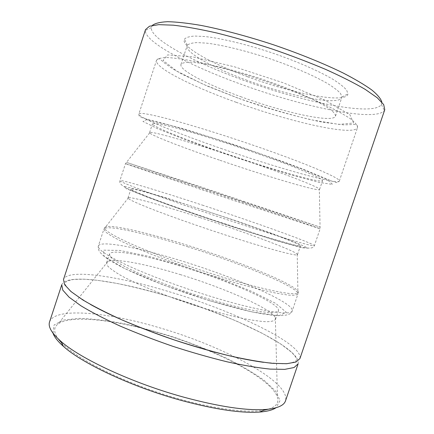 <?xml version="1.0" encoding="UTF-8"?>
<svg xmlns="http://www.w3.org/2000/svg" width="434" height="434" viewBox="0 0 434 434"><rect width="100%" height="100%" fill="white"/><g stroke="black" fill="none" stroke-linecap="round" stroke-linejoin="round"><path stroke-width="0.33" stroke-dasharray="2.17 1.63" d="M247.651 76.796C211.174 63.494 180.403 46.346 184.434 39.169C185.98 37.46 189.376 36.418 194.627 36.044L204.962 36.537C221.394 38.366 245.774 44.187 270.892 52.481C295.945 60.972 318.919 70.997 333.138 79.427C339.518 83.485 344.016 87.05 346.63 90.126L347.954 93.885C346.489 104.165 292.901 93.722 247.651 76.796M381.871 102.191L381.372 104.572C373.392 116.871 301.12 101.708 241.537 79.574C193.504 62.089 150.18 39.071 151.309 27.597L152.339 25.389M49.579 321.871C54.955 306.936 106.873 312.144 158.198 327.382C221.845 345.61 290.926 381.584 285.523 400.815M298.115 363.871C302.113 348.752 232.071 315.263 168.533 296.4C117.261 280.76 66.055 273.132 61.753 284.785M52.997 333.16L54.087 324.99L63.245 320.086L78.901 318.388C91.959 318.74 106.742 320.46 123.251 323.542C140.301 327.29 157.705 332.01 175.455 337.701C193.065 343.842 209.806 350.542 225.675 357.817C240.718 365.287 253.559 372.811 264.197 380.385L275.677 391.164L280.044 400.593L275.991 407.77M268.369 409.208C276.04 406.75 279.073 402.823 277.472 397.43C271.51 377.927 212.731 348.366 157.488 332.504C114.044 319.739 70.715 314.623 58.042 324.014C53.518 327.35 53.577 332.314 58.221 338.894M61.416 342.659C74.941 357.128 113.079 377.493 157.206 392.249C201.327 407.021 244.049 413.711 263.552 410.293M299.921 358.582C303.713 344.053 233.535 310.918 170.014 291.968C118.748 276.268 67.644 268.299 63.494 279.474M384.779 109.666L384.399 110.469C375.67 122.551 300.984 106.449 239.492 83.702C189.902 65.708 144.744 42.169 145.347 30.483L145.52 29.61M180.967 274.793C146.79 264.187 114.533 257.834 107.768 261.588L106.574 262.868L107.637 265.977C110.193 268.668 114.782 271.934 121.406 275.769C136.227 283.831 160.58 293.975 187.092 302.937C207.447 309.61 225.783 314.731 242.101 318.296C251.948 320.227 259.993 321.377 266.237 321.74C271.321 321.654 274.413 320.872 275.509 319.391L275.324 317.65C271.261 308.541 224.503 288.1 180.967 274.793M183.544 267.084C146.166 255.371 111.299 248.552 109.466 254.118L110.599 257.009C113.203 259.554 117.842 262.684 124.509 266.395C139.417 274.212 163.835 284.199 190.363 293.156C210.723 299.845 229.038 305.048 245.318 308.764C255.132 310.809 263.14 312.079 269.335 312.578C274.38 312.637 277.424 311.997 278.465 310.663C280.776 303.61 230.286 281.444 183.544 267.084M200.069 217.586C165.066 206.161 132.858 196.998 128.497 197.682L128.008 197.937C127.835 199.206 137.404 203.557 156.717 210.989C175.862 218.28 203.475 227.91 229.163 236.21C269.606 249.306 297.816 256.684 297.464 254.639L297.23 254.14C293.265 250.06 244.364 231.957 200.069 217.586M202.656 209.828C165.354 197.573 131.426 187.575 130.916 189.132L132.592 190.401L147.565 196.732C163.135 202.738 188.031 211.575 214.667 220.515L269.205 237.984L292.38 244.554C297.078 245.666 299.764 246.105 300.442 245.856C301.028 243.859 249.246 225.062 202.656 209.828M219.273 160.059C183.522 147.826 151.52 135.56 149.649 132.88L149.573 132.603C150.164 131.578 160.423 133.943 180.354 139.715C200.074 145.493 228.013 154.482 253.619 163.32C293.954 177.218 321.046 188.199 319.56 189.484L319.332 189.658C315.317 190.933 264.246 175.531 219.273 160.059M221.877 152.263C184.645 139.45 151.678 126.245 152.497 123.744L154.726 123.364C158.074 123.733 163.428 124.813 170.779 126.609C187.016 130.77 212.4 138.446 239.145 147.359C259.597 154.254 277.63 160.71 293.259 166.716L315.572 176.079C319.923 178.266 322.25 179.79 322.56 180.647C321.399 183.772 268.31 168.37 221.877 152.263M241.635 97.015C207.799 84.852 179.02 70.162 180.967 64.46C181.982 63.044 184.841 62.274 189.533 62.149C195.284 62.436 202.673 63.445 211.705 65.181C226.646 68.393 243.403 73.042 261.973 79.129C280.467 85.444 296.65 91.818 310.522 98.247C318.773 102.294 325.288 105.934 330.052 109.167C333.724 112.086 335.542 114.424 335.498 116.171C333.106 123.43 283.879 112.498 241.635 97.015M247.19 80.366C213.376 68.062 184.846 52.525 187.141 45.771L187.385 45.261C188.888 43.736 192.137 42.841 197.123 42.575L206.904 43.172C222.42 45.044 245.324 50.61 268.912 58.4C292.44 66.375 314.08 75.711 327.599 83.556C333.675 87.332 337.994 90.641 340.549 93.489L341.932 96.972L341.813 97.525C338.965 106.118 289.397 96.088 247.19 80.366M209.611 300.735L162.978 284.85L124.77 268.657L104.1 256.331L103.368 250.163L119.708 250.423L147.945 256.158L182.654 265.928L218.774 278.183L251.465 291.29L275.715 303.393L286.315 312.328L278.807 315.757L251.774 311.894L209.611 300.735M183.43 261.496C236.405 277.863 294.512 302.943 292.234 310.842C291.664 316.153 258.778 311.151 212.107 296.829C182.394 287.753 150.75 276.029 129.283 266.27C107.73 256.228 97.422 249.463 98.361 245.969C100.52 239.839 140.909 248.118 183.43 261.496M188.291 246.941C145.791 233.405 105.674 224.194 103.91 229.125L105.386 231.816C108.462 234.311 113.865 237.501 121.585 241.391C130.601 245.633 141.522 250.309 154.341 255.414C168.012 260.655 182.481 265.874 197.752 271.071C213.078 276.111 227.774 280.652 241.846 284.693C255.154 288.328 266.688 291.165 276.447 293.21L287.981 295.066C293.574 295.511 296.894 295.169 297.941 294.046C299.704 287.661 241.217 263.557 188.291 246.941M219.018 276.035C187.369 266.178 153.538 253.776 131.936 244.239C110.388 234.496 101.605 228.718 105.581 226.895C112.146 224.226 149.41 233.161 188.752 245.687C238.499 261.36 293.172 283.435 297.946 291.263C302.807 297.48 269.986 291.984 219.018 276.035M234.23 227.378L187.374 211.618L148.298 197.589L126.397 188.747L124.39 186.414L139.656 190.065L167.177 198.235L237.832 221.405L271.087 233.139L296.286 242.687L308.107 248.15L301.88 247.733L275.899 240.49L234.23 227.378M202.26 205.081C255.062 222.414 314.628 243.713 314.357 245.725C315.068 247.299 283.456 238.185 236.921 222.924C207.295 213.224 175.282 202.233 153.153 194.204C130.884 186.067 119.789 181.548 119.882 180.653C120.5 179.199 159.821 191.085 202.26 205.081M207.148 190.445C164.73 176.291 125.686 163.466 125.464 163.705L222.604 196.803L320.102 228.827C319.847 228.349 259.901 208.032 207.148 190.445M243.865 202.016L126.516 162.365L207.615 189.164L320.07 227.123L243.865 202.016M259.733 153.522L211.114 137.388L169.927 125.193L146.187 119.762L142.954 121.417L157.656 128.735L185.215 139.661L220.19 152.204L257.492 164.611L292.196 175.227L319.115 182.399L332.666 184.455L327.757 180.067L302.183 169.097L259.733 153.522M220.776 148.352C274.717 167.128 337.446 185.106 339.328 181.054C341.39 178.792 310.353 165.164 262.63 148.499C232.25 137.86 198.902 127.319 175.472 120.869C151.846 114.489 139.639 112.194 138.858 113.979C137.925 117.37 177.327 133.363 220.776 148.352M236.15 102.283C192.772 86.767 154.276 67.72 156.528 60.326C157.781 58.585 161.388 57.657 167.345 57.548C174.685 57.961 184.2 59.317 195.897 61.606C214.776 65.702 237.832 72.115 261.691 79.975C285.48 88.059 307.755 96.809 325.294 104.898C336.014 110.111 344.428 114.755 350.536 118.84C355.229 122.518 357.556 125.426 357.507 127.574C353.911 136.661 289.945 121.878 236.15 102.283M238.228 98.165L203.551 84.408L176.709 71.073L163.065 60.391L167.573 54.901L192.55 56.838L234.61 66.852L283.456 82.861L325.397 100.406L349.918 114.76L353.542 122.996L338.78 124.395L310.923 119.757C287.818 114.158 263.584 106.959 238.228 98.165M90.408 304.418L74.138 293.992C69.749 290.297 67.194 287.845 66.473 286.641C64.65 283.863 65.057 281.921 67.682 280.814L73.628 279.447L83.881 279.165L97.661 280.315L116.892 283.402C133.254 286.798 150.511 291.143 168.652 296.433C192.436 303.946 215.237 312.252 237.051 321.35L262.684 333.513L280.744 343.978L291.898 352.516L295.782 357.16C296.769 359.016 296.596 360.48 295.25 361.544L290.075 363.247L282.36 363.768L263.476 362.314M107.768 261.588L58.042 324.014M275.324 317.65L277.472 397.43M275.509 319.391L278.465 310.663M106.574 262.868L109.466 254.118M128.497 197.682L103.91 229.125L98.361 245.969C97.883 247.847 98.361 249.854 99.793 251.991C102.782 255.577 105.641 258.094 116.003 264.008C136.054 275.037 173.936 289.814 210.029 300.778C255.442 314.558 290.243 320.471 292.234 310.842L297.941 294.046L297.23 254.14M297.464 254.639L300.442 245.856M128.008 197.937L130.916 189.132M149.649 132.88L125.464 163.705L119.882 180.653C119.952 181.835 118.363 183.495 125.947 187.846L137.692 193.163L167.041 204.273C186.853 211.374 211.125 219.669 234.572 227.335C262.917 236.573 284.324 242.975 298.798 246.545C313.391 249.951 313.69 246.827 314.357 245.725L320.102 228.827L319.332 189.658M319.56 189.484L322.56 180.647M149.573 132.603L152.497 123.744M339.328 181.054L357.507 127.574C357.692 125.339 356.705 124.292 354.545 124.433L343.744 124.9L321.936 122.095C293.411 116.014 265.489 108.044 238.179 98.187L207.577 86.209L182.329 74.333L171.951 68.35L164.692 63.114L159.815 58.97C157.721 58.655 156.625 59.105 156.528 60.326L138.858 113.979C139.005 115.699 138.267 116.724 144.636 118.46L184.032 128.958L233.248 144.386L283.125 161.708L303.116 169.222L332.021 181.157C338.146 183.604 338.178 182.34 339.328 181.054M335.498 116.171L341.813 97.525M180.967 64.46L187.141 45.771M341.932 96.972L347.954 93.885M187.385 45.261L184.434 39.169M151.309 27.597L145.347 30.483M381.372 104.572L384.399 110.469"/><path stroke-width="0.65" d="M152.339 25.389C155.03 23.29 160.124 22.063 167.627 21.7C176.529 21.901 187.613 23.132 200.888 25.389C222.11 29.507 247.445 36.244 273.469 44.783C299.389 53.626 323.677 63.489 343.104 72.977C355.061 79.162 364.658 84.847 371.889 90.044C377.661 94.851 380.992 98.898 381.871 102.191M285.523 400.815C283.988 405.6 277.25 408.492 265.299 409.49C246.3 410.743 219.295 406.691 184.293 397.316C132.858 383.33 79.894 358.56 60.505 340.967C51.565 332.976 47.919 326.612 49.579 321.871L61.753 284.785L62.784 290.134L69.093 297.192L80.876 305.758C91.384 312.117 104.334 318.822 119.719 325.885C136.238 332.976 153.864 339.762 172.602 346.24C191.465 352.343 209.627 357.529 227.085 361.81C243.626 365.428 258.002 367.864 270.225 369.112L284.785 369.361L294.068 367.522L298.115 363.871L285.523 400.815M275.991 407.77C272.666 410.021 267.246 411.448 259.744 412.05C241.337 413.336 215.394 409.522 181.927 400.593C132.761 387.28 82.178 363.513 63.402 346.354C57.771 341.357 54.304 336.958 52.997 333.16M58.221 338.894L61.416 342.659M263.552 410.293L268.369 409.208M63.494 279.474L64.59 284.65L70.959 291.529L82.796 299.927C93.343 306.187 106.325 312.811 121.737 319.804C138.278 326.84 155.92 333.594 174.669 340.066C193.531 346.18 211.689 351.404 229.136 355.739C245.655 359.428 260.009 361.951 272.194 363.301L286.706 363.714L295.934 362.054L299.921 358.582L384.779 109.666L383.678 104.583L377.227 97.764L365.233 89.393C354.545 83.133 341.384 76.487 325.75 69.445C308.97 62.355 291.078 55.53 272.069 48.971C252.935 42.771 234.539 37.449 216.87 33.017C200.15 29.23 185.638 26.615 173.334 25.183L158.719 24.651L149.464 26.219L145.52 29.61L63.494 279.474M263.476 362.314C255.832 361.262 247.261 359.721 237.756 357.703C220.201 353.878 196.971 347.504 174.875 340.147C153.001 332.829 129.799 323.59 114.76 316.684C105.533 312.415 97.417 308.324 90.408 304.418M259.744 412.05L265.299 409.49M63.402 346.354L60.505 340.967"/></g></svg>
